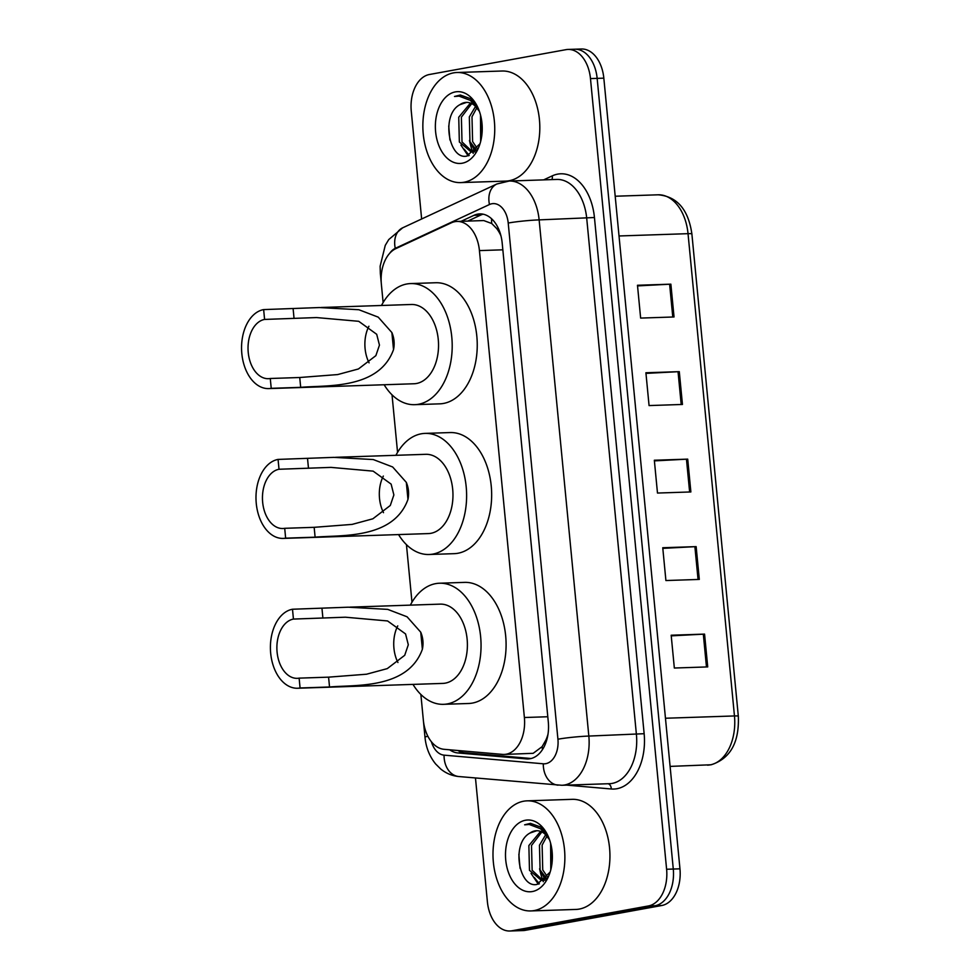 <?xml version="1.0" encoding="UTF-8"?>
<svg xmlns="http://www.w3.org/2000/svg" width="980" height="980" viewBox="0 0 980 980"><rect width="100%" height="100%" fill="white"/><g stroke="black" fill="none" stroke-linecap="round" stroke-linejoin="round"><path stroke-width="1.47" d="M420.873 694.477L423.348 720.202A33.05 21.548 -91.9 0 0 444.087 749.308L502.458 754.392A33.05 21.548 -91.9 0 0 504.161 754.429L533.181 753.314L542.099 746.674L545.823 740.17A11.013 7.179 -91.9 0 0 547.097 738.724M504.161 754.429A33.05 21.548 -91.9 0 0 506.219 754.208A33.05 21.548 -91.9 0 0 524.386 717.519L479.428 250.598A33.05 21.548 -91.9 0 0 456.999 221.443A33.05 21.548 -91.9 0 0 451.278 222.84L395.871 248.614A33.05 21.548 -91.9 0 0 381.355 284.127L383.131 302.55M499.298 230.643A11.013 7.179 -91.9 0 0 496.554 228.389L491.727 223.514L483.752 220.561L456.999 221.443M548.016 734.118A33.05 21.548 88.1 0 1 545.823 740.17M496.554 228.389A33.05 21.548 88.1 0 1 500.939 235.813M392.024 394.83L397.562 452.368M406.443 544.647L411.98 602.186M449.722 749.798A33.05 21.548 -91.9 0 0 457.795 752.934L526.383 758.9A33.05 21.548 -91.9 0 0 528.073 758.949A33.05 21.548 -91.9 0 0 530.131 758.728A33.05 21.548 -91.9 0 0 548.31 722.039L502.189 243.052A33.05 21.548 -91.9 0 0 479.759 213.897A33.05 21.548 -91.9 0 0 474.038 215.294L461.115 221.309M421.645 218.981L411.269 111.181A33.05 21.548 88.1 0 1 429.448 74.492L565.975 49.662A33.05 21.548 88.1 0 1 568.033 49.441A33.05 21.548 88.1 0 1 590.475 78.596L666.608 869.26A33.05 21.548 88.1 0 1 648.429 905.949L511.891 930.78A33.05 21.548 88.1 0 1 509.833 931A33.05 21.548 88.1 0 1 487.403 901.845L475.471 777.985M572.651 49.441A33.05 21.548 88.1 0 1 574.721 49.221L581.397 49A33.05 21.548 88.1 0 1 603.827 78.155L679.961 868.819A33.05 21.548 88.1 0 1 661.782 905.508L525.255 930.339L518.579 930.559A33.05 21.548 88.1 0 1 516.509 930.78A33.05 21.548 88.1 0 0 518.579 930.559L655.106 905.728L518.579 930.559L511.891 930.78M679.961 868.819L673.285 869.039A33.05 21.548 88.1 0 1 655.106 905.728A33.05 21.548 88.1 0 0 673.285 869.039L597.151 78.376L673.285 869.039L666.608 869.26M574.721 49.221A33.05 21.548 88.1 0 1 597.151 78.376A33.05 21.548 88.1 0 0 574.721 49.221L568.033 49.441M467.791 221.088L480.715 215.073A33.05 21.548 88.1 0 1 483.103 214.191M531.123 758.508L464.471 752.701A33.05 21.548 88.1 0 1 457.819 750.496M637.539 285.903L669.622 284.212A8.808 0.637 -5.5 0 1 670.871 284.163L637.478 285.266L640.638 318.084L674.032 316.969L670.871 284.163M645.967 373.392L678.05 371.702A8.808 0.637 -5.5 0 1 679.287 371.653L645.906 372.755L649.066 405.573L682.448 404.458L679.287 371.653M671.239 635.861L703.322 634.17A8.808 0.637 -5.5 0 1 704.559 634.109L671.178 635.224L674.338 668.029L707.719 666.914L704.559 634.109M662.811 548.371L694.894 546.681A8.808 0.637 -5.5 0 1 696.143 546.62L662.75 547.734L665.91 580.54L699.304 579.425L696.143 546.62M654.395 460.882L686.466 459.191A8.808 0.637 -5.5 0 1 687.715 459.13L654.334 460.245L657.482 493.05L690.876 491.948L687.715 459.13M525.255 930.339A33.05 21.548 88.1 0 1 523.198 930.559L509.833 931M523.663 801.211A55.076 35.917 88.1 0 1 527.093 800.844A55.076 35.917 88.1 0 1 564.701 852.061A55.076 35.917 88.1 0 1 534.198 910.567A55.076 35.917 88.1 0 1 530.768 910.935A55.076 35.917 88.1 0 1 493.161 859.73A55.076 35.917 88.1 0 1 523.663 801.211M527.093 800.844L572.173 799.337A55.076 35.917 88.1 0 1 609.768 850.554A55.076 35.917 88.1 0 1 579.266 909.073A55.076 35.917 88.1 0 1 575.836 909.44L530.768 910.935M541.866 831.947L531.515 845.471L532.14 870.252L542.749 880.248M540.58 831.395L528.869 845.556L529.482 870.338L541.426 880.395L545.003 880.224M541.426 880.395L546.313 878.766M546.999 836.099L542.124 845.115L542.736 869.897L547.563 877.051M545.701 834.715L539.466 845.201L540.09 869.983L546.571 878.423M551.716 848.496L551.789 864.826M550.625 843.29L550.785 869.86M536.771 830.721L529.996 833.037C510.629 843.241 519.192 888.676 537.016 884.401L550.148 872.065M529.996 833.037A24.904 16.244 88.1 0 1 534.896 830.893A24.904 16.244 88.1 0 1 536.452 830.721A24.904 16.244 88.1 0 1 549.645 840.032M532.361 891.543A35.917 23.422 88.1 0 1 505.741 860.109A35.917 23.422 88.1 0 1 525.501 820.236A35.917 23.422 88.1 0 1 548.457 836.908A35.917 23.422 88.1 0 1 549.67 873.535A35.917 23.422 88.1 0 1 532.361 891.543M548.91 838.01L540.923 827.132L530.462 823.347L524.631 824.817L529.225 824.462L540.58 828.762L549.51 839.652M543.337 881.706A55.076 35.917 88.1 0 1 542.81 880.346M542.773 880.236A55.076 35.917 88.1 0 1 539.6 868.758M541.634 873.045L545.052 879.477M531.038 873.401L538.314 884.168M544.966 877.186L546.044 878.938M534.37 877.541L539.355 883.874M518.861 854.34L520.049 868.268M530.609 823.347L524.631 824.817M383.511 512.675A29.743 19.392 88.1 0 1 383.339 476.06M285.646 538.155L284.702 528.306A29.743 19.392 88.1 0 1 282.853 528.514A29.743 19.392 88.1 0 1 262.542 500.854A29.743 19.392 88.1 0 1 279.018 469.261L278.063 459.412L333.837 457.366L373.294 459.559L392.649 466.97L406.32 482.38C408.611 487.881 409.162 493.565 407.962 499.42C393.421 539.686 340.379 534.835 315.107 537.175L285.646 538.155A39.653 25.86 88.1 0 1 283.183 538.412A39.653 25.86 88.1 0 1 256.111 501.54A39.653 25.86 88.1 0 1 278.063 459.412M284.702 528.306L314.163 527.326L352.126 524.398L372.853 518.8L390.297 505.472L393.874 494.937L391.13 484.12L373.147 471.135L331.02 467.387L279.018 469.261M283.183 538.412L428.407 533.586A39.653 25.86 -91.9 0 0 430.882 533.316A39.653 25.86 -91.9 0 0 452.846 491.188A39.653 25.86 -91.9 0 0 425.773 454.316L335.479 457.317M395.92 455.308A60.589 39.506 88.1 0 1 421.302 433.797A60.589 39.506 88.1 0 1 425.075 433.393A60.589 39.506 88.1 0 1 466.431 489.731A60.589 39.506 88.1 0 1 432.878 554.092A60.589 39.506 88.1 0 1 429.105 554.496A60.589 39.506 88.1 0 1 398.554 534.578M425.075 433.393L450.114 432.56A60.589 39.506 88.1 0 1 491.47 488.898A60.589 39.506 88.1 0 1 457.917 553.259A60.589 39.506 88.1 0 1 454.144 553.663L429.105 554.496M397.929 662.505A29.743 19.392 88.1 0 1 397.757 625.889M300.076 687.972L299.133 678.136A29.743 19.392 88.1 0 1 297.271 678.332A29.743 19.392 88.1 0 1 276.973 650.671A29.743 19.392 88.1 0 1 293.437 619.078L292.493 609.241L348.268 607.196L387.713 609.376L407.068 616.788L420.738 632.198C423.041 637.698 423.593 643.382 422.38 649.238C407.852 689.516 354.797 684.653 329.537 686.992L300.076 687.972A39.653 25.86 88.1 0 1 297.602 688.242A39.653 25.86 88.1 0 1 270.529 651.369A39.653 25.86 88.1 0 1 292.493 609.241M299.133 678.136L328.582 677.155L366.545 674.216L387.272 668.617L404.716 655.302L408.305 644.767L405.561 633.938L387.578 620.952L345.438 617.204L293.437 619.078M297.602 688.242L442.838 683.403A39.653 25.86 -91.9 0 0 445.312 683.134A39.653 25.86 -91.9 0 0 467.276 641.006A39.653 25.86 -91.9 0 0 440.204 604.133L349.897 607.147M410.351 605.126A60.589 39.506 88.1 0 1 435.72 583.627A60.589 39.506 88.1 0 1 439.505 583.223A60.589 39.506 88.1 0 1 480.862 639.548A60.589 39.506 88.1 0 1 447.309 703.922A60.589 39.506 88.1 0 1 443.536 704.326A60.589 39.506 88.1 0 1 412.984 684.395M439.505 583.223L464.545 582.377A60.589 39.506 88.1 0 1 505.901 638.715A60.589 39.506 88.1 0 1 472.348 703.089A60.589 39.506 88.1 0 1 468.575 703.493L443.536 704.326M369.08 362.857A29.743 19.392 88.1 0 1 368.909 326.242M271.227 388.325L270.272 378.488A29.743 19.392 88.1 0 1 268.422 378.684A29.743 19.392 88.1 0 1 248.124 351.036A29.743 19.392 88.1 0 1 264.588 319.431L263.644 309.594L319.419 307.549L358.864 309.729L378.219 317.14L391.89 332.563C394.193 338.063 394.732 343.735 393.531 349.591C378.99 389.869 325.948 385.018 300.689 387.345L271.227 388.325A39.653 25.86 88.1 0 1 268.753 388.595A39.653 25.86 88.1 0 1 241.68 351.722A39.653 25.86 88.1 0 1 263.644 309.594M270.272 378.488L299.733 377.508L337.696 374.568L358.423 368.97L375.867 355.654L379.456 345.119L376.7 334.29L358.729 321.305L316.589 317.569L264.588 319.431M268.753 388.595L413.989 383.756A39.653 25.86 -91.9 0 0 416.451 383.499A39.653 25.86 -91.9 0 0 438.415 341.359A39.653 25.86 -91.9 0 0 411.343 304.486L321.048 307.5M381.49 305.478A60.589 39.506 88.1 0 1 406.872 283.98A60.589 39.506 88.1 0 1 410.645 283.575A60.589 39.506 88.1 0 1 452.013 339.901A60.589 39.506 88.1 0 1 418.46 404.274A60.589 39.506 88.1 0 1 414.687 404.679A60.589 39.506 88.1 0 1 384.136 384.748M410.645 283.575L435.684 282.742A60.589 39.506 88.1 0 1 477.052 339.068A60.589 39.506 88.1 0 1 443.499 403.442A60.589 39.506 88.1 0 1 439.726 403.846L414.687 404.679M453.532 72.875A55.076 35.917 88.1 0 1 456.962 72.508A55.076 35.917 88.1 0 1 494.569 123.725A55.076 35.917 88.1 0 1 464.067 182.231A55.076 35.917 88.1 0 1 460.637 182.599A55.076 35.917 88.1 0 1 423.029 131.394A55.076 35.917 88.1 0 1 453.532 72.875M456.962 72.508L502.042 71.013A55.076 35.917 88.1 0 1 539.637 122.218A55.076 35.917 88.1 0 1 509.135 180.737A55.076 35.917 88.1 0 1 505.705 181.104L460.637 182.599M471.735 103.611L461.384 117.135L462.009 141.916L472.617 151.912M470.449 103.059L458.738 117.22L459.351 142.002L471.294 152.059L474.871 151.888M471.294 152.059L476.182 150.43M476.868 107.776L471.993 116.779L472.605 141.561L477.432 148.715M475.582 106.379L469.334 116.877L469.959 141.659L476.439 150.087M481.584 120.16L481.658 136.49M480.494 114.954L480.653 141.524M466.639 102.386L459.865 104.701C440.498 114.905 449.06 160.34 466.884 156.065L480.016 143.729M459.865 104.701A24.904 16.244 88.1 0 1 464.765 102.557A24.904 16.244 88.1 0 1 466.321 102.386A24.904 16.244 88.1 0 1 479.514 111.696M462.229 163.219A35.917 23.422 88.1 0 1 435.61 131.773A35.917 23.422 88.1 0 1 455.369 91.9A35.917 23.422 88.1 0 1 478.326 108.572A35.917 23.422 88.1 0 1 479.538 145.199A35.917 23.422 88.1 0 1 462.229 163.219M478.779 109.674L470.792 98.796L460.33 95.011L454.5 96.481L459.093 96.126L470.449 100.426L479.379 111.316M473.205 153.382A55.076 35.917 88.1 0 1 472.679 152.01M472.642 151.9A55.076 35.917 88.1 0 1 469.469 140.434M471.502 144.709L474.92 151.141M460.906 145.065L468.183 155.845M474.835 148.85L475.913 150.602M464.238 149.205L469.224 155.538M448.73 126.004L449.918 139.944M460.478 95.011L454.5 96.481M491.593 218.773A33.05 24.145 65.1 0 0 491.727 223.514M460.355 750.717A33.05 24.978 95 0 0 460.906 751.942M542.099 746.674A33.05 24.978 95 0 0 542.491 749.553M547.796 716.748L524.386 717.519M502.838 249.814L479.428 250.598M431.396 741.738A22.026 14.369 -91.9 0 0 444.075 755.151L543.3 763.788A22.026 14.369 -91.9 0 0 545.811 763.665A22.026 14.369 -91.9 0 0 557.926 739.214L508.216 223.036A22.026 14.369 -91.9 0 0 491.899 203.742A22.026 14.369 -91.9 0 0 489.461 204.526L395.271 248.344A22.026 14.369 -91.9 0 0 389.758 253.244M508.216 223.036A22.026 1.605 174.5 0 1 539.135 219.888L588.833 736.066A44.063 28.739 88.1 0 1 564.602 784.98A44.063 28.739 88.1 0 1 561.859 785.274L609.438 783.694A44.063 28.739 -91.9 0 0 612.182 783.4A44.063 28.739 -91.9 0 0 636.412 734.486L586.714 218.307A44.063 28.739 -91.9 0 0 556.799 179.438L509.22 181.031A44.063 28.739 88.1 0 1 539.135 219.888L594.444 217.523L644.142 733.702L588.833 736.066A22.026 1.605 174.5 0 0 557.926 739.214M509.22 181.031L496.86 183.995A22.026 16.097 65.1 0 0 489.461 204.526M644.142 733.702A49.576 32.328 88.1 0 1 616.885 788.729A49.576 32.328 88.1 0 1 611.251 788.986L566.734 785.115M543.63 179.879L552.218 175.886A49.576 32.328 88.1 0 1 594.444 217.523M648.429 905.949L661.782 905.508M590.475 78.596L603.827 78.155M552.218 175.886A5.513 4.018 -114.9 0 1 551.826 179.61M608.102 783.743A5.513 4.165 -85 0 1 611.251 788.986M496.86 183.995L402.67 227.813A22.026 16.097 65.1 0 0 395.271 248.344M381.526 272.93A22.026 1.605 174.5 0 0 380.35 273.579L381.269 283.073M427.856 736.225A22.026 1.605 174.5 0 0 425.002 737.303C425.994 747.532 429.546 756.438 435.671 764.008L440.706 769.006C446.059 773.367 452.099 775.878 458.848 776.54L561.859 785.274M444.075 755.151A22.026 16.648 95 0 0 458.848 776.54M543.3 763.788A22.026 16.648 95 0 0 558.086 785.176M529.764 758.789L526.383 758.9M464.471 752.701L457.795 752.934M480.715 215.073L474.038 215.294M707.486 765.16A44.063 28.739 -91.9 0 0 710.231 764.865A44.063 28.739 -91.9 0 0 734.461 715.951A11.013 0.796 -5.5 0 1 738.32 716.184C739.398 742.399 730.345 758.594 711.149 764.768L670.1 766.397M665.457 718.242L734.461 715.951L688.034 233.669A44.063 28.739 -91.9 0 0 658.119 194.8C677.07 196.441 688.327 209.475 691.88 233.914A11.013 0.796 174.5 0 0 688.034 233.669L619.017 235.972M686.466 459.191L689.626 491.985M694.894 546.681L698.054 579.474M703.322 634.17L706.47 666.964M678.05 371.702L681.198 404.495M669.622 284.212L672.782 317.005M551.961 863.649A44.063 28.739 88.1 0 1 551.091 852.38M407.962 499.42L406.32 482.38M308.48 468.269L307.524 458.432M315.107 537.175L314.163 527.326M422.38 649.238L420.738 632.198M322.898 618.098L321.954 608.249M329.537 686.992L328.582 677.155M393.531 349.591L391.89 332.563M294.049 318.451L293.106 308.614M300.689 387.345L299.733 377.508M481.829 135.314A44.063 28.739 88.1 0 1 480.96 124.044M402.67 227.813L388.741 239.573L385.263 245.368L380.13 266.254L380.35 273.579M423.458 721.255L425.002 737.303M691.88 233.914L738.32 716.184M658.119 194.8L615.195 196.233"/></g></svg>
